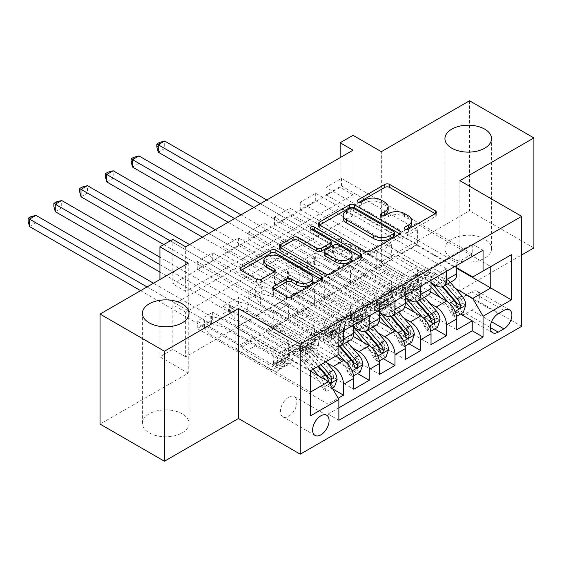 <?xml version="1.0" encoding="UTF-8"?>
<svg xmlns="http://www.w3.org/2000/svg" width="562" height="562" viewBox="0 0 562 562"><rect width="100%" height="100%" fill="white"/><g stroke="black" fill="none" stroke-linecap="round" stroke-linejoin="round"><path stroke-width="0.42" stroke-dasharray="2.81 2.11" d="M405.848 229.514L404.851 230.097A2.501 1.447 0 0 0 404.12 231.115A2.501 1.447 0 0 0 404.851 232.134A2.501 1.447 0 0 0 408.391 232.134L435.241 216.637A3.576 2.065 0 0 0 436.288 215.176A3.576 2.065 0 0 0 435.241 213.715L435.192 213.686M358.844 202.376L357.846 202.952A2.501 1.447 0 0 0 357.109 203.978A2.501 1.447 0 0 0 357.846 204.997A2.501 1.447 0 0 0 361.38 204.997L364.857 202.994L364.857 200.016M382.35 215.948L381.345 216.525A2.501 1.447 0 0 0 380.614 217.543A2.501 1.447 0 0 0 381.345 218.569A2.501 1.447 0 0 0 384.886 218.569L388.363 216.56L388.363 213.588M182.193 413.822A23.302 13.453 0 0 0 156.798 410.899A23.302 13.453 0 0 0 142.411 423.334A23.302 13.453 0 0 0 149.239 432.845A23.302 13.453 0 0 0 174.634 435.761A23.302 13.453 0 0 0 189.022 423.334A23.302 13.453 0 0 0 182.193 413.822M484.725 239.159A23.302 13.453 0 0 0 459.33 236.237A23.302 13.453 0 0 0 444.942 248.671A23.302 13.453 0 0 0 451.764 258.183A23.302 13.453 0 0 0 477.166 261.098A23.302 13.453 0 0 0 491.546 248.671A23.302 13.453 0 0 0 484.725 239.159M288.657 416.273A11.654 6.73 120 0 0 296.272 406.003A11.654 6.73 120 0 0 294.488 396.667A11.654 6.73 120 0 0 288.657 397.243A11.654 6.73 120 0 0 281.049 407.513A11.654 6.73 120 0 0 282.834 416.849A11.654 6.73 120 0 0 288.657 416.273M469.53 100.76L469.53 210.764L381.352 261.674L353.027 245.327L353.027 135.323M533.9 247.926L469.53 210.764M332.816 388.995L212.703 319.652L197.255 328.566L328.053 404.085L338.155 398.247M357.53 373.533L238.45 304.787L223.002 313.701L353.8 389.22M383.277 358.668L264.203 289.922L248.755 298.836L379.547 374.355M409.024 343.803L289.95 275.057L274.502 283.972L405.293 359.49M434.777 328.939L315.696 260.192L300.248 269.107L431.04 344.625M472.235 253.947L341.443 178.435L325.995 187.35L456.787 262.861L472.235 253.947L472.235 243.985L328.053 327.232L328.053 337.186L197.255 261.674L212.703 252.76L212.703 260.192L197.255 269.107L197.255 261.674M446.488 268.812L315.696 193.3L300.248 202.215L431.04 277.726L446.488 268.812L446.488 271.341M420.741 283.677L289.95 208.165L274.502 217.08L405.293 292.591L420.741 283.677L420.741 286.206M394.995 298.541L264.203 223.03L248.755 231.944L379.547 307.456L394.995 298.541L394.995 301.07M369.248 313.406L238.45 237.895L223.002 246.809L353.8 322.321L369.248 313.406L369.248 315.935M335.774 356.069L279.651 323.663L298.956 335.107L298.956 350.119L223.002 306.269L238.45 297.354L238.45 304.787M326.74 362.743L269.353 329.606L279.651 323.663M353.322 336.469L305.398 308.798L324.703 320.242L324.703 335.254L248.755 291.404L264.203 282.489L264.203 289.922M352.486 347.878L295.099 314.741L305.398 308.798M379.069 321.605L331.144 293.933L350.449 305.377L350.449 320.389L274.502 276.539L289.95 267.624L289.95 275.057M378.233 333.013L320.846 299.876L331.144 293.933M404.823 306.74L356.891 279.068L376.203 290.512L376.203 305.524L300.248 261.674L315.696 252.76L315.696 260.192M403.98 318.148L346.592 285.011L356.891 279.068M353.027 150.187L353.027 194.782L185.671 291.404L185.671 246.809M341.443 178.435L341.443 185.867L325.995 194.782L325.995 187.35M315.696 193.3L315.696 200.732L300.248 209.647L300.248 202.215M289.95 208.165L289.95 215.597L274.502 224.512L274.502 217.08M264.203 223.03L264.203 230.462L248.755 239.377L248.755 231.944M238.45 237.895L238.45 245.327L223.002 254.242L223.002 246.809M353.027 260.192L185.671 356.814L185.671 312.219L353.027 215.597L353.027 260.192L340.151 252.76L353.027 245.327M341.443 245.327L325.995 254.242L325.995 246.809L341.443 237.895L341.443 245.327L460.524 314.074M300.248 269.107L300.248 261.674M274.502 283.972L274.502 276.539M248.755 298.836L248.755 291.404M223.002 313.701L223.002 306.269M212.703 319.652L212.703 312.219L197.255 321.134L197.255 328.566M238.45 245.327L314.404 289.177L314.404 304.19L295.099 293.041L279.651 302.258L343.501 339.125A14.563 8.409 -120 0 0 350.786 339.841M279.651 302.258L269.353 308.201L333.203 345.068L343.501 339.125M264.203 230.462L340.151 274.312L340.151 289.325L320.846 278.176L305.398 287.393L369.248 324.26A14.563 8.409 -120 0 0 376.533 324.977M305.398 287.393L295.099 293.336L353.8 327.232M289.95 215.597L365.904 259.447L365.904 274.46L346.592 263.311L331.144 272.528L394.995 309.395A14.563 8.409 -120 0 0 402.28 310.112M331.144 272.528L320.846 278.471L379.547 312.367M315.696 200.732L391.651 244.582L391.651 259.595L372.339 248.446L356.891 257.663L420.741 294.53A14.563 8.409 -120 0 0 428.026 295.247M356.891 257.663L346.592 263.606L405.293 297.502M429.726 303.283L372.339 270.146L382.638 264.203L401.949 275.647L401.949 290.659L325.995 246.809M430.569 291.875L382.638 264.203M341.443 185.867L417.397 229.718L417.397 244.73L398.086 233.581L372.339 248.741L431.04 282.637M382.638 242.798L446.488 279.665A14.563 8.409 -120 0 0 453.773 280.382M456.787 265.39L456.787 262.861M343.501 330.8L343.501 328.271L328.053 337.186M353.8 324.85L353.8 322.321M379.547 309.985L379.547 307.456M405.293 295.12L405.293 292.591M431.04 280.255L431.04 277.726M328.053 404.085L328.053 414.039L338.865 407.801M212.703 260.192L288.657 304.042L288.657 319.054L269.353 307.906L235.878 327.527L235.878 348.932L310.547 392.044L310.547 370.632L303.733 362.764A23.119 13.348 -120 0 0 284.829 355.374A23.119 13.348 -120 0 0 280.038 365.658A11.472 6.625 60 0 1 277.663 370.758A11.472 6.625 60 0 1 271.931 370.196L209.099 333.919L209.099 326.487L240.515 344.625L253.385 337.193L254.839 339.701A7.91 4.566 -120 0 0 258.794 343.881L284.808 358.893A6.737 3.892 60 0 0 288.173 359.23A6.737 3.892 60 0 0 289.563 356.231A27.854 16.08 -120 0 1 295.331 343.839L290.442 346.663A27.854 16.08 -120 0 0 284.674 359.055L289.563 356.231M310.547 371.229L253.905 338.528L273.209 349.971L273.209 364.984L197.255 321.134M235.878 348.932L253.905 338.528M455.473 288.418L398.086 255.281L416.105 244.877L456.787 268.362M416.105 244.877L416.105 223.472L490.774 266.578L472.747 276.989M416.105 223.472L398.086 233.876L456.787 267.772M188.249 263.164L188.249 373.161L100.064 424.078M188.249 373.161L159.924 356.814L172.801 349.381L172.801 304.787L340.151 208.165L340.151 252.76M185.671 356.814L172.801 349.381M459.878 180.662L459.878 290.666L521.669 254.986M459.878 290.666L521.669 326.339M159.924 279.511L159.924 356.814M340.151 157.62L340.151 187.35L172.801 283.972L172.801 239.377M235.878 327.527L310.547 370.632L328.566 360.228L253.905 317.123M269.353 329.606L253.905 338.823M295.099 314.741L279.651 323.958M320.846 299.876L305.398 309.093M346.592 285.011L331.144 294.228M372.339 270.146L356.891 279.363M398.086 255.281L382.638 264.498M353.027 194.782L340.151 187.35M185.671 291.404L172.801 283.972M353.027 215.597L340.151 208.165M185.671 312.219L172.801 304.787M398.086 255.584L417.397 266.732L417.397 281.745L401.949 290.659M417.397 266.732L401.949 275.647M417.397 281.745L341.443 237.895M325.995 254.242L456.787 329.761M472.235 243.985L483.053 250.231M325.995 194.782L401.949 238.632L401.949 253.652L382.638 242.503M417.397 244.73L401.949 253.652M417.397 229.718L401.949 238.632M343.501 328.271L212.703 252.76M372.339 270.448L391.651 281.597L376.203 290.512M391.651 281.597L391.651 296.61L376.203 305.524M391.651 296.61L315.696 252.76M300.248 209.647L376.203 253.497L376.203 268.517L356.891 257.368M391.651 259.595L376.203 268.517M391.651 244.582L376.203 253.497M365.904 274.46L350.449 283.381L331.144 272.233M365.904 259.447L350.449 268.362L350.449 283.381M274.502 224.512L350.449 268.362M346.592 285.313L365.904 296.462L365.904 311.474L289.95 267.624M365.904 311.474L350.449 320.389M365.904 296.462L350.449 305.377M340.151 289.325L324.703 298.246L305.398 287.098M340.151 274.312L324.703 283.227L324.703 298.246M248.755 239.377L324.703 283.227M320.846 300.178L340.151 311.327L340.151 326.339L264.203 282.489M340.151 326.339L324.703 335.254M340.151 311.327L324.703 320.242M314.404 304.19L298.956 313.111L279.651 301.963M314.404 289.177L298.956 298.092L298.956 313.111M223.002 254.242L298.956 298.092M295.099 315.043L314.404 326.192L314.404 341.204L238.45 297.354M314.404 341.204L298.956 350.119M314.404 326.192L298.956 335.107M288.657 319.054L273.209 327.976L253.905 316.827M288.657 304.042L273.209 312.957L273.209 327.976M328.053 327.232L338.865 333.47M338.865 354.285L328.566 360.228M197.255 269.107L273.209 312.957M338.865 346.375A14.563 8.409 60 0 1 333.203 345.068M269.353 329.908L288.657 341.057L288.657 356.069L212.703 312.219M328.053 414.039L338.865 420.285M288.657 356.069L273.209 364.984M288.657 341.057L273.209 349.971M310.547 415.824L310.547 392.044M471.722 310.287A11.289 6.519 120 0 0 479.098 300.34A11.289 6.519 120 0 0 477.363 291.292A11.289 6.519 120 0 0 471.722 291.854L466.06 295.12A11.289 6.519 120 0 0 458.683 305.068A11.289 6.519 120 0 0 460.411 314.116A11.289 6.519 120 0 0 466.06 313.554L471.722 310.287L491.56 321.738M381.352 261.674L381.352 151.677M411.679 223.416A11.437 6.604 0 0 0 408.328 218.751L408.328 215.78M388.363 216.56A11.437 6.604 0 0 1 404.535 216.56L408.328 218.751M388.173 209.851A11.437 6.604 0 0 0 384.822 205.179L384.822 202.208M364.857 202.994A11.437 6.604 0 0 1 381.029 202.994L384.822 205.179M319.666 224.997L319.616 225.025A3.576 2.065 0 0 0 318.57 226.486A3.576 2.065 0 0 0 319.616 227.94L365.11 254.207A3.576 2.065 0 0 0 370.161 254.207L399.989 236.988A3.576 2.065 0 0 0 401.036 235.527A3.576 2.065 0 0 0 399.989 234.073L399.94 234.045M394.398 235.527A2.501 1.447 0 0 0 393.667 234.509L393.667 231.537M343.185 218.239A11.437 6.604 0 0 1 346.536 213.567L350.196 211.453A2.501 1.447 0 0 1 353.737 211.453L393.667 234.509M360.642 256.729L360.685 256.757A3.576 2.065 0 0 1 361.731 258.218A3.576 2.065 0 0 1 360.685 259.679L330.863 276.897L330.863 273.919M280.368 247.687L280.319 247.716A3.576 2.065 0 0 0 279.272 249.17A3.576 2.065 0 0 0 280.319 250.631L325.812 276.897A3.576 2.065 0 0 0 330.863 276.897M331.151 244.646A3.576 2.065 0 0 0 330.105 243.191L310.898 232.099L310.898 229.127M311.903 229.703A2.501 1.447 0 0 0 310.168 231.08A2.501 1.447 0 0 0 310.898 232.099M352.051 258.148A9.561 5.522 0 0 0 349.255 254.242L349.255 251.27M324.133 254.495A3.576 2.065 0 0 1 325.18 253.041L333.645 248.151A3.576 2.065 0 0 1 338.703 248.151L349.255 254.242M273.799 289.268L273.75 289.297A3.576 2.065 0 0 0 272.703 290.758A3.576 2.065 0 0 0 273.75 292.212L286.515 299.581A3.576 2.065 0 0 0 291.566 299.581L321.387 282.363A3.576 2.065 0 0 0 322.433 280.909A3.576 2.065 0 0 0 321.387 279.447L321.345 279.419M312.879 280.909A9.561 5.522 0 0 0 310.076 277.003L310.076 274.031M263.81 263.62A9.561 5.522 0 0 1 269.711 258.52A9.561 5.522 0 0 1 280.129 259.714L310.076 277.003M241.07 270.371L241.021 270.399A3.576 2.065 0 0 0 239.974 271.86A3.576 2.065 0 0 0 241.021 273.322L256.441 282.222A3.576 2.065 0 0 0 261.492 282.222L274.256 274.853A3.576 2.065 0 0 0 275.303 273.392A3.576 2.065 0 0 0 274.256 271.931L274.207 271.903M465.8 305.082L462.449 303.15A4.918 2.838 -120 0 0 460.538 298.605L445.336 281.007A23.119 13.348 -120 0 0 426.439 273.617A23.119 13.348 -120 0 0 421.648 283.901L416.758 286.725A11.472 6.625 60 0 1 414.384 291.833A11.472 6.625 60 0 1 408.644 291.264L406.066 289.774A2.185 1.264 -0 0 0 402.975 289.774A2.185 1.264 -0 0 0 402.336 290.659A2.185 1.264 -0 0 0 402.975 291.552L405.56 293.048A11.472 6.625 -120 0 0 411.293 293.61A11.472 6.625 -120 0 0 413.667 288.51L408.778 291.334A11.472 6.625 60 0 1 406.403 296.434A11.472 6.625 60 0 1 400.664 295.872L337.839 259.595L337.839 252.162L369.248 270.301L382.125 262.868L383.572 265.376A7.91 4.566 -120 0 0 387.527 269.556L413.541 284.569A6.737 3.892 60 0 0 416.906 284.906A6.737 3.892 60 0 0 418.304 281.906A27.854 16.08 -120 0 1 424.071 269.514L419.175 272.338A27.854 16.08 -120 0 0 413.407 284.73L418.304 281.906M431.04 282.791A27.854 16.08 -120 0 0 411.194 276.947A27.854 16.08 -120 0 0 405.427 289.339L410.323 286.515A6.737 3.892 60 0 1 408.925 289.514A6.737 3.892 60 0 1 405.56 289.177L402.975 287.688A2.185 1.264 180 0 1 402.336 286.796A2.185 1.264 180 0 1 402.975 285.903A2.185 1.264 180 0 1 406.066 285.903L408.644 287.393A6.737 3.892 -120 0 0 412.016 287.73A6.737 3.892 -120 0 0 413.407 284.73M421.648 283.901A11.472 6.625 60 0 1 419.273 289.001A11.472 6.625 60 0 1 413.541 288.439L350.709 252.162L340.143 249.563A3.639 2.1 180 0 1 338.998 249.114L164.687 148.48L164.687 141.048M382.125 262.868L350.709 244.73L350.709 252.162M450.274 282.398L446.839 278.422A27.854 16.08 -120 0 0 424.071 269.514M449.579 310.582L452.923 312.514L455.501 316.975L452.15 315.043L449.579 310.582A4.918 2.838 -120 0 0 447.661 306.037L440.271 297.474M452.923 312.514A9.652 5.571 -120 0 0 449.164 303.452L447.921 302.012M405.427 289.339A6.737 3.892 60 0 1 404.036 292.338A6.737 3.892 60 0 1 400.664 292.001L374.657 276.989A7.91 4.566 60 0 1 370.702 272.809L369.248 270.301M431.04 286.887A23.119 13.348 -120 0 0 413.562 281.049A23.119 13.348 -120 0 0 408.778 291.334M455.501 316.975L456.569 316.357M452.15 315.043L459.878 310.582L463.221 312.514M462.449 303.15L459.878 310.582M253.898 207.42L332.556 252.83A3.639 2.1 180 0 1 333.336 253.497L337.839 259.595M158.252 152.197L164.687 148.48L159.411 145.432L156.833 146.921M445.385 285.222L441.95 281.246A27.854 16.08 -120 0 0 419.175 272.338M410.323 286.515A27.854 16.08 60 0 1 416.084 274.123A27.854 16.08 60 0 1 438.859 283.03L442.161 286.852M416.758 286.725A23.119 13.348 60 0 1 421.542 276.441A23.119 13.348 60 0 1 440.446 283.831L442.863 286.627M456.885 303.354L454.784 306.452L453.794 305.138A4.918 2.838 -120 0 0 452.558 303.213L437.355 285.615A23.119 13.348 -120 0 0 418.451 278.225A23.119 13.348 -120 0 0 413.667 288.51M350.709 244.73L340.143 242.131A3.639 2.1 180 0 1 338.998 241.681L266.774 199.988M260.339 203.704L332.556 245.397A3.639 2.1 180 0 1 333.336 246.065L337.839 252.162M159.411 142.46L159.411 145.432M440.053 319.947L436.702 318.015A4.918 2.838 -120 0 0 434.791 313.47L419.589 295.872A23.119 13.348 -120 0 0 400.685 288.482A23.119 13.348 -120 0 0 395.901 298.766L391.012 301.59A11.472 6.625 60 0 1 388.637 306.697A11.472 6.625 60 0 1 382.898 306.128L380.319 304.639A2.185 1.264 -0 0 0 377.228 304.639A2.185 1.264 -0 0 0 376.589 305.524A2.185 1.264 -0 0 0 377.228 306.416L379.814 307.913A11.472 6.625 -120 0 0 385.546 308.475A11.472 6.625 -120 0 0 387.921 303.375L383.031 306.199A11.472 6.625 60 0 1 380.657 311.299A11.472 6.625 60 0 1 374.917 310.737L312.093 274.46L312.093 267.027L343.501 285.166L356.371 277.733L357.825 280.241A7.91 4.566 -120 0 0 361.78 284.421L387.794 299.434A6.737 3.892 60 0 0 391.159 299.771A6.737 3.892 60 0 0 392.557 296.771A27.854 16.08 -120 0 1 398.325 284.379L393.428 287.203A27.854 16.08 -120 0 0 387.661 299.595L392.557 296.771M405.293 297.656A27.854 16.08 -120 0 0 385.448 291.811A27.854 16.08 -120 0 0 379.68 304.204L384.577 301.38A6.737 3.892 60 0 1 383.179 304.379A6.737 3.892 60 0 1 379.814 304.042L377.228 302.553A2.185 1.264 180 0 1 376.589 301.661A2.185 1.264 180 0 1 377.228 300.768A2.185 1.264 180 0 1 380.319 300.768L382.898 302.258A6.737 3.892 -120 0 0 386.27 302.595A6.737 3.892 -120 0 0 387.661 299.595M395.901 298.766A11.472 6.625 60 0 1 393.526 303.866A11.472 6.625 60 0 1 387.794 303.304L324.962 267.027L314.397 264.428A3.639 2.1 180 0 1 313.245 263.978L138.94 163.345L138.94 155.913M356.371 277.733L324.962 259.595L324.962 267.027M424.528 297.263L421.093 293.287A27.854 16.08 -120 0 0 398.325 284.379M423.832 325.447L427.176 327.379L429.754 331.84L426.403 329.908L423.832 325.447A4.918 2.838 -120 0 0 421.914 320.902L414.524 312.339M427.176 327.379A9.652 5.571 -120 0 0 423.418 318.317L422.174 316.877M379.68 304.204A6.737 3.892 60 0 1 378.289 307.203A6.737 3.892 60 0 1 374.917 306.866L348.911 291.854A7.91 4.566 60 0 1 344.949 287.674L343.501 285.166M405.293 301.752A23.119 13.348 -120 0 0 387.815 295.914A23.119 13.348 -120 0 0 383.031 306.199M429.754 331.84L430.822 331.222M426.403 329.908L434.131 325.447L437.475 327.379M436.702 318.015L434.131 325.447M228.151 222.285L306.81 267.695A3.639 2.1 180 0 1 307.59 268.362L312.093 274.46M132.506 167.062L138.94 163.345L133.665 160.296L131.087 161.786M419.638 300.087L416.203 296.111A27.854 16.08 -120 0 0 393.428 287.203M384.577 301.38A27.854 16.08 60 0 1 390.337 288.987A27.854 16.08 60 0 1 413.112 297.895L416.414 301.717M391.012 301.59A23.119 13.348 60 0 1 395.796 291.306A23.119 13.348 60 0 1 414.7 298.696L417.116 301.492M431.138 318.218L429.038 321.316L428.047 320.003A4.918 2.838 -120 0 0 426.811 318.078L411.609 300.48A23.119 13.348 -120 0 0 392.705 293.09A23.119 13.348 -120 0 0 387.921 303.375M324.962 259.595L314.397 256.996A3.639 2.1 180 0 1 313.245 256.546L241.028 214.853M234.593 218.569L306.81 260.262A3.639 2.1 180 0 1 307.59 260.93L312.093 267.027M133.665 157.325L133.665 160.296M414.306 334.812L410.955 332.88A4.918 2.838 -120 0 0 409.045 328.334L393.843 310.737A23.119 13.348 -120 0 0 374.938 303.347A23.119 13.348 -120 0 0 370.154 313.631L365.265 316.455A11.472 6.625 60 0 1 362.89 321.562A11.472 6.625 60 0 1 357.151 320.993L354.573 319.504A2.185 1.264 -0 0 0 351.482 319.504A2.185 1.264 -0 0 0 350.843 320.389A2.185 1.264 -0 0 0 351.482 321.281L354.067 322.778A11.472 6.625 -120 0 0 359.799 323.34A11.472 6.625 -120 0 0 362.174 318.24L357.277 321.064A11.472 6.625 60 0 1 354.903 326.164A11.472 6.625 60 0 1 349.171 325.602L286.339 289.325L286.339 281.892L317.755 300.031L330.625 292.598L332.079 295.106A7.91 4.566 -120 0 0 336.034 299.286L362.047 314.298A6.737 3.892 60 0 0 365.412 314.636A6.737 3.892 60 0 0 366.81 311.636A27.854 16.08 -120 0 1 372.571 299.244L367.681 302.068A27.854 16.08 -120 0 0 361.914 314.46L366.81 311.636M379.547 312.521A27.854 16.08 -120 0 0 359.701 306.676A27.854 16.08 -120 0 0 353.934 319.068L358.823 316.244A6.737 3.892 60 0 1 357.432 319.244A6.737 3.892 60 0 1 354.067 318.907L351.482 317.418A2.185 1.264 180 0 1 350.843 316.525A2.185 1.264 180 0 1 351.482 315.633A2.185 1.264 180 0 1 354.573 315.633L357.151 317.123A6.737 3.892 -120 0 0 360.523 317.46A6.737 3.892 -120 0 0 361.914 314.46M370.154 313.631A11.472 6.625 60 0 1 367.78 318.731A11.472 6.625 60 0 1 362.047 318.169L299.216 281.892L288.65 279.293A3.639 2.1 180 0 1 287.498 278.843L113.194 178.21L113.194 170.778M330.625 292.598L299.216 274.46L299.216 281.892M398.781 312.128L395.346 308.152A27.854 16.08 -120 0 0 372.571 299.244M398.079 340.312L401.43 342.244L404.008 346.705L400.657 344.773L398.079 340.312A4.918 2.838 -120 0 0 396.168 335.767L388.778 327.203M401.43 342.244A9.652 5.571 -120 0 0 397.671 333.182L396.428 331.742M353.934 319.068A6.737 3.892 60 0 1 352.543 322.068A6.737 3.892 60 0 1 349.171 321.731L323.164 306.719A7.91 4.566 60 0 1 319.202 302.539L317.755 300.031M379.547 316.617A23.119 13.348 -120 0 0 362.068 310.779A23.119 13.348 -120 0 0 357.277 321.064M404.008 346.705L405.076 346.087M400.657 344.773L408.384 340.312L411.728 342.244M410.955 332.88L408.384 340.312M202.404 237.15L281.063 282.56A3.639 2.1 180 0 1 281.836 283.227L286.339 289.325M106.759 181.926L113.194 178.21L107.918 175.161L105.34 176.651M393.892 314.952L390.457 310.976A27.854 16.08 -120 0 0 367.681 302.068M358.823 316.244A27.854 16.08 60 0 1 364.59 303.852A27.854 16.08 60 0 1 387.366 312.76L390.667 316.582M365.265 316.455A23.119 13.348 60 0 1 370.049 306.171A23.119 13.348 60 0 1 388.953 313.561L391.363 316.357M405.392 333.083L403.291 336.181L402.301 334.868A4.918 2.838 -120 0 0 401.064 332.943L385.862 315.345A23.119 13.348 -120 0 0 366.958 307.955A23.119 13.348 -120 0 0 362.174 318.24M299.216 274.46L288.65 271.86A3.639 2.1 180 0 1 287.498 271.411L215.281 229.718M208.846 233.434L281.063 275.127A3.639 2.1 180 0 1 281.836 275.794L286.339 281.892M107.918 172.19L107.918 175.161M388.56 349.676L385.209 347.745A4.918 2.838 -120 0 0 383.298 343.199L368.096 325.602A23.119 13.348 -120 0 0 349.192 318.211A23.119 13.348 -120 0 0 344.408 328.496L339.518 331.32A11.472 6.625 60 0 1 337.144 336.427A11.472 6.625 60 0 1 331.404 335.858L328.826 334.369A2.185 1.264 -0 0 0 325.735 334.369A2.185 1.264 -0 0 0 325.096 335.254A2.185 1.264 -0 0 0 325.735 336.146L328.313 337.643A11.472 6.625 -120 0 0 334.053 338.205A11.472 6.625 -120 0 0 336.427 333.104L331.531 335.928A11.472 6.625 60 0 1 329.156 341.029A11.472 6.625 60 0 1 323.424 340.467L260.592 304.19L260.592 296.757L292.008 314.896L304.878 307.463L306.332 309.971A7.91 4.566 -120 0 0 310.287 314.151L336.301 329.163A6.737 3.892 60 0 0 339.666 329.501A6.737 3.892 60 0 0 341.064 326.501A27.854 16.08 -120 0 1 346.824 314.109L341.935 316.933A27.854 16.08 -120 0 0 336.167 329.325L341.064 326.501M353.8 327.386A27.854 16.08 -120 0 0 333.954 321.541A27.854 16.08 -120 0 0 328.187 333.933L333.076 331.109A6.737 3.892 60 0 1 331.685 334.109A6.737 3.892 60 0 1 328.313 333.772L325.735 332.283A2.185 1.264 180 0 1 325.096 331.39A2.185 1.264 180 0 1 325.735 330.498A2.185 1.264 180 0 1 328.826 330.498L331.404 331.987A6.737 3.892 -120 0 0 334.776 332.325A6.737 3.892 -120 0 0 336.167 329.325M344.408 328.496A11.472 6.625 60 0 1 342.033 333.596A11.472 6.625 60 0 1 336.301 333.034L273.469 296.757L262.904 294.158A3.639 2.1 180 0 1 261.752 293.708L87.447 193.075L87.447 185.643M304.878 307.463L273.469 289.325L273.469 296.757M373.035 326.993L369.599 323.017A27.854 16.08 -120 0 0 346.824 314.109M372.332 355.177L375.683 357.109L378.261 361.57L374.91 359.638L372.332 355.177A4.918 2.838 -120 0 0 370.421 350.632L363.031 342.068M375.683 357.109A9.652 5.571 -120 0 0 371.925 348.047L370.681 346.606M328.187 333.933A6.737 3.892 60 0 1 326.796 336.933A6.737 3.892 60 0 1 323.424 336.596L297.41 321.583A7.91 4.566 60 0 1 293.455 317.404L292.008 314.896M353.8 331.482A23.119 13.348 -120 0 0 336.322 325.644A23.119 13.348 -120 0 0 331.531 335.928M378.261 361.57L379.329 360.952M374.91 359.638L382.638 355.177L385.982 357.109M385.209 347.745L382.638 355.177M163.788 244.582L255.317 297.424A3.639 2.1 180 0 1 256.089 298.092L260.592 304.19M81.012 196.791L87.447 193.075L82.171 190.026L79.593 191.516M368.145 329.817L364.71 325.841A27.854 16.08 -120 0 0 341.935 316.933M333.076 331.109A27.854 16.08 60 0 1 338.844 318.717A27.854 16.08 60 0 1 361.619 327.625L364.921 331.447M339.518 331.32A23.119 13.348 60 0 1 344.302 321.035A23.119 13.348 60 0 1 363.207 328.426L365.616 331.222M379.645 347.948L377.545 351.046L376.554 349.733A4.918 2.838 -120 0 0 375.318 347.808L360.116 330.21A23.119 13.348 -120 0 0 341.211 322.82A23.119 13.348 -120 0 0 336.427 333.104M273.469 289.325L262.904 286.725A3.639 2.1 180 0 1 261.752 286.276L189.535 244.582M170.223 240.866L255.317 289.992A3.639 2.1 180 0 1 256.089 290.659L260.592 296.757M82.171 187.055L82.171 190.026M362.813 364.541L359.462 362.609A4.918 2.838 -120 0 0 357.551 358.064L342.349 340.467A23.119 13.348 -120 0 0 323.445 333.076A23.119 13.348 -120 0 0 318.661 343.361L313.772 346.185A11.472 6.625 60 0 1 311.397 351.292A11.472 6.625 60 0 1 305.658 350.723L303.08 349.234A2.185 1.264 -0 0 0 299.989 349.234A2.185 1.264 -0 0 0 299.349 350.119A2.185 1.264 -0 0 0 299.989 351.011L302.567 352.507A11.472 6.625 -120 0 0 308.306 353.069A11.472 6.625 -120 0 0 310.681 347.969L305.784 350.793A11.472 6.625 60 0 1 303.41 355.894A11.472 6.625 60 0 1 297.677 355.332L234.846 319.054L234.846 311.622L266.262 329.761L279.131 322.328L280.586 324.836A7.91 4.566 -120 0 0 284.541 329.016L310.554 344.028A6.737 3.892 60 0 0 313.919 344.365A6.737 3.892 60 0 0 315.317 341.366A27.854 16.08 -120 0 1 321.078 328.974L316.188 331.798A27.854 16.08 -120 0 0 310.421 344.19L315.317 341.366M338.774 354.341L330.983 345.314A27.854 16.08 -120 0 0 308.208 336.406A27.854 16.08 -120 0 0 302.44 348.798L307.33 345.974A6.737 3.892 60 0 1 305.939 348.974A6.737 3.892 60 0 1 302.567 348.637L299.989 347.147A2.185 1.264 180 0 1 299.349 346.255A2.185 1.264 180 0 1 299.989 345.363A2.185 1.264 180 0 1 303.08 345.363L305.658 346.852A6.737 3.892 -120 0 0 309.03 347.19A6.737 3.892 -120 0 0 310.421 344.19M318.661 343.361A11.472 6.625 60 0 1 316.287 348.461A11.472 6.625 60 0 1 310.554 347.899L247.723 311.622L237.157 309.023A3.639 2.1 180 0 1 236.005 308.573L61.701 207.94L61.701 200.508M279.131 322.328L247.723 304.19L247.723 311.622M347.288 341.858L343.853 337.881A27.854 16.08 -120 0 0 321.078 328.974M346.585 370.042L349.936 371.974L352.514 376.435L349.164 374.503L346.585 370.042A4.918 2.838 -120 0 0 344.675 365.497L337.277 356.933M349.936 371.974A9.652 5.571 -120 0 0 346.178 362.912L344.935 361.471M302.44 348.798A6.737 3.892 60 0 1 301.042 351.798A6.737 3.892 60 0 1 297.677 351.461L271.664 336.448A7.91 4.566 60 0 1 267.709 332.268L266.262 329.761M336.28 355.774L329.48 347.899A23.119 13.348 -120 0 0 310.575 340.509A23.119 13.348 -120 0 0 305.784 350.793M352.514 376.435L353.582 375.816M349.164 374.503L356.891 370.042L360.235 371.974M359.462 362.609L356.891 370.042M159.924 272.078L229.57 312.289A3.639 2.1 180 0 1 230.343 312.957L234.846 319.054M55.266 211.656L61.701 207.94L56.425 204.891L53.847 206.38M342.399 344.682L338.963 340.705A27.854 16.08 -120 0 0 316.188 331.798M307.33 345.974A27.854 16.08 60 0 1 313.097 333.582A27.854 16.08 60 0 1 335.872 342.49L339.174 346.311M313.772 346.185A23.119 13.348 60 0 1 318.556 335.9A23.119 13.348 60 0 1 337.46 343.291L339.87 346.087M353.898 362.813L351.798 365.911L350.807 364.598A4.918 2.838 -120 0 0 349.571 362.673L334.369 345.075A23.119 13.348 -120 0 0 315.465 337.685A23.119 13.348 -120 0 0 310.681 347.969M247.723 304.19L237.157 301.59A3.639 2.1 180 0 1 236.005 301.141L159.924 257.213M159.924 264.646L229.57 304.857A3.639 2.1 180 0 1 230.343 305.524L234.846 311.622M56.425 201.92L56.425 204.891M337.06 379.406L333.716 377.474A4.918 2.838 -120 0 0 331.805 372.929L316.603 355.332A23.119 13.348 -120 0 0 297.698 347.941A23.119 13.348 -120 0 0 292.914 358.226L288.025 361.05A11.472 6.625 60 0 1 285.644 366.157A11.472 6.625 60 0 1 279.911 365.588L277.333 364.099A2.185 1.264 -0 0 0 274.242 364.099A2.185 1.264 -0 0 0 273.603 364.984A2.185 1.264 -0 0 0 274.242 365.876L276.82 367.372A11.472 6.625 -120 0 0 282.56 367.934A11.472 6.625 -120 0 0 284.934 362.834L280.038 365.658M313.027 369.206L305.236 360.179A27.854 16.08 -120 0 0 282.461 351.271A27.854 16.08 -120 0 0 276.694 363.663L281.583 360.839A6.737 3.892 60 0 1 280.192 363.839A6.737 3.892 60 0 1 276.82 363.502L274.242 362.012A2.185 1.264 180 0 1 273.603 361.12A2.185 1.264 180 0 1 274.242 360.228A2.185 1.264 180 0 1 277.333 360.228L279.911 361.717A6.737 3.892 -120 0 0 283.283 362.054A6.737 3.892 -120 0 0 284.674 359.055M292.914 358.226A11.472 6.625 60 0 1 290.54 363.326A11.472 6.625 60 0 1 284.808 362.764L221.976 326.487L211.41 323.888A3.639 2.1 180 0 1 210.258 323.438L35.954 222.805L35.954 215.372M253.385 337.193L221.976 319.054L221.976 326.487M325.897 361.773L318.106 352.746A27.854 16.08 -120 0 0 295.331 343.839M320.839 384.907L324.19 386.839L326.768 391.3L323.417 389.368L320.839 384.907A4.918 2.838 -120 0 0 318.928 380.362L311.531 371.798M324.19 386.839A9.652 5.571 -120 0 0 320.431 377.776L318.984 376.104M276.694 363.663A6.737 3.892 60 0 1 275.296 366.663A6.737 3.892 60 0 1 271.931 366.326L245.917 351.313A7.91 4.566 60 0 1 241.962 347.133L240.515 344.625M326.768 391.3L332.304 388.103M323.417 389.368L331.144 384.907L334.488 386.839M333.716 377.474L331.144 384.907M140.612 290.659L203.823 327.154A3.639 2.1 180 0 1 204.596 327.822L209.099 333.919M29.519 226.521L35.954 222.805L30.678 219.756L28.1 221.245M321.007 364.598L313.217 355.57A27.854 16.08 -120 0 0 290.442 346.663M281.583 360.839A27.854 16.08 60 0 1 287.351 348.447A27.854 16.08 60 0 1 310.126 357.355L317.916 366.382M288.025 361.05A23.119 13.348 60 0 1 292.809 350.765A23.119 13.348 60 0 1 311.713 358.156L318.513 366.031M328.152 377.678L326.051 380.776L325.061 379.462A4.918 2.838 -120 0 0 323.817 377.538L308.622 359.94A23.119 13.348 -120 0 0 289.718 352.55A23.119 13.348 -120 0 0 284.934 362.834M221.976 319.054L211.41 316.455A3.639 2.1 180 0 1 210.258 316.006L153.489 283.227M147.047 286.943L203.823 319.722A3.639 2.1 180 0 1 204.596 320.389L209.099 326.487M30.678 216.784L30.678 219.756M408.391 232.134L408.391 229.163M361.38 204.997L361.38 202.025M384.886 218.569L384.886 215.597M358.949 330.203L369.248 324.26M384.696 315.338L394.995 309.395M410.443 300.473L420.741 294.53M436.189 285.608L446.488 279.665M471.722 291.854L503.903 310.435M466.06 313.554L490.261 327.527M466.06 295.12L498.241 313.701M404.535 216.56L404.535 213.588M381.345 216.525L381.345 215.597M381.029 202.994L381.029 200.016M357.846 202.952L357.846 202.025M435.241 213.715L435.241 216.637M404.851 230.097L404.851 229.163M365.11 254.207L365.11 251.235M319.616 227.94L319.616 225.025M399.989 234.073L399.989 236.988M370.161 254.207L370.161 251.235M353.737 211.453L353.737 208.481M350.196 211.453L350.196 208.481M346.536 213.567L346.536 210.595M360.685 259.679L360.685 256.757M325.812 276.897L325.812 273.919M280.319 250.631L280.319 247.716M330.105 243.191L330.105 240.22M338.703 248.151L338.703 245.18M333.645 248.151L333.645 245.18M325.18 253.041L325.18 250.062M273.75 289.297L273.75 292.212M280.129 259.714L280.129 256.743M274.256 271.931L274.256 274.853M261.492 282.222L261.492 279.244M256.441 282.222L256.441 279.244M241.021 273.322L241.021 270.399M321.387 279.447L321.387 282.363M291.566 299.581L291.566 296.61M286.515 299.581L286.515 296.61M406.066 285.903L406.066 289.774M452.993 312.627L455.101 311.404M462.386 303.332L449.642 310.695M408.644 287.393L413.541 284.569M374.657 276.989L387.527 269.556M400.664 292.001L405.56 289.177M413.541 288.439L408.644 291.264M405.56 293.048L400.664 295.872M441.95 281.246L446.839 278.422M435.297 285.089L438.859 283.03M445.336 281.007L440.446 283.831M437.355 285.615L432.466 288.439M460.538 298.605L455.649 301.429M452.558 303.213L447.661 306.037M370.702 272.809L383.572 265.376M340.143 249.563L340.143 242.131M338.998 249.114L338.998 241.681M332.556 252.83L332.556 245.397M333.336 253.497L333.336 246.065M453.794 305.138L457.496 307.274M402.975 287.688L402.975 291.552M380.319 300.768L380.319 304.639M427.246 327.491L429.354 326.269M436.639 318.197L423.896 325.56M382.898 302.258L387.794 299.434M348.911 291.854L361.78 284.421M374.917 306.866L379.814 304.042M387.794 303.304L382.898 306.128M379.814 307.913L374.917 310.737M416.203 296.111L421.093 293.287M409.55 299.953L413.112 297.895M419.589 295.872L414.7 298.696M411.609 300.48L406.719 303.304M434.791 313.47L429.895 316.294M426.811 318.078L421.914 320.902M344.949 287.674L357.825 280.241M314.397 264.428L314.397 256.996M313.245 263.978L313.245 256.546M306.81 267.695L306.81 260.262M307.59 268.362L307.59 260.93M428.047 320.003L431.749 322.138M377.228 302.553L377.228 306.416M354.573 315.633L354.573 319.504M401.493 342.356L403.607 341.134M410.892 333.062L398.149 340.424M357.151 317.123L362.047 314.298M323.164 306.719L336.034 299.286M349.171 321.731L354.067 318.907M362.047 318.169L357.151 320.993M354.067 322.778L349.171 325.602M390.457 310.976L395.346 308.152M383.804 314.818L387.366 312.76M393.843 310.737L388.953 313.561M385.862 315.345L380.973 318.169M409.045 328.334L404.148 331.159M401.064 332.943L396.168 335.767M319.202 302.539L332.079 295.106M288.65 279.293L288.65 271.86M287.498 278.843L287.498 271.411M281.063 282.56L281.063 275.127M281.836 283.227L281.836 275.794M402.301 334.868L406.003 337.003M351.482 317.418L351.482 321.281M328.826 330.498L328.826 334.369M375.746 357.221L377.861 355.999M385.146 347.927L372.402 355.289M331.404 331.987L336.301 329.163M297.41 321.583L310.287 314.151M323.424 336.596L328.313 333.772M336.301 333.034L331.404 335.858M328.313 337.643L323.424 340.467M364.71 325.841L369.599 323.017M358.05 329.683L361.619 327.625M368.096 325.602L363.207 328.426M360.116 330.21L355.226 333.034M383.298 343.199L378.402 346.023M375.318 347.808L370.421 350.632M293.455 317.404L306.332 309.971M262.904 294.158L262.904 286.725M261.752 293.708L261.752 286.276M255.317 297.424L255.317 289.992M256.089 298.092L256.089 290.659M376.554 349.733L380.256 351.868M325.735 332.283L325.735 336.146M303.08 345.363L303.08 349.234M350 372.086L352.114 370.864M359.399 362.792L346.656 370.154M305.658 346.852L310.554 344.028M271.664 336.448L284.541 329.016M297.677 351.461L302.567 348.637M310.554 347.899L305.658 350.723M302.567 352.507L297.677 355.332M338.963 340.705L343.853 337.881M330.983 345.314L335.872 342.49M342.349 340.467L337.46 343.291M334.369 345.075L329.48 347.899M357.551 358.064L352.655 360.888M349.571 362.673L344.675 365.497M267.709 332.268L280.586 324.836M237.157 309.023L237.157 301.59M236.005 308.573L236.005 301.141M229.57 312.289L229.57 304.857M230.343 312.957L230.343 305.524M350.807 364.598L354.51 366.733M299.989 347.147L299.989 351.011M277.333 360.228L277.333 364.099M324.253 386.951L329.789 383.755M333.652 377.657L320.909 385.019M279.911 361.717L284.808 358.893M245.917 351.313L258.794 343.881M271.931 366.326L276.82 363.502M284.808 362.764L279.911 365.588M276.82 367.372L271.931 370.196M313.217 355.57L318.106 352.746M305.236 360.179L310.126 357.355M316.603 355.332L311.713 358.156M308.622 359.94L303.733 362.764M331.805 372.929L326.908 375.753M320.431 377.776L321.162 377.355M323.817 377.538L318.928 380.362M241.962 347.133L254.839 339.701M211.41 323.888L211.41 316.455M210.258 323.438L210.258 316.006M203.823 327.154L203.823 319.722M204.596 327.822L204.596 320.389M325.061 379.462L328.763 381.598M274.242 362.012L274.242 365.876M142.411 423.334L142.411 313.329M444.942 248.671L444.942 138.666M294.488 396.667L326.67 415.248M477.363 291.292L509.551 309.873M460.411 314.116L492.6 332.697M282.834 416.849L315.015 435.431M491.546 248.671L491.546 138.666M189.022 423.334L189.022 313.329M380.614 217.543L380.614 214.572M357.109 203.978L357.109 201.006M436.288 215.176L436.288 212.204M404.12 231.115L404.12 228.144M318.57 226.486L318.57 223.507M401.036 235.527L401.036 232.556M279.272 249.17L279.272 246.198M310.168 231.08L310.168 228.109M361.731 258.218L361.731 255.246M275.303 273.392L275.303 270.42M239.974 271.86L239.974 268.889M322.433 280.909L322.433 277.937M272.703 290.758L272.703 287.786M412.016 287.73L416.906 284.906M404.036 292.338L408.925 289.514M414.384 291.833L419.273 289.001M406.403 296.434L411.293 293.61M416.084 274.123L411.194 276.947M426.439 273.617L421.542 276.441M418.451 278.225L413.562 281.049M454.784 306.452L458.199 308.419M402.336 286.796L402.336 290.659M386.27 302.595L391.159 299.771M378.289 307.203L383.179 304.379M388.637 306.697L393.526 303.866M380.657 311.299L385.546 308.475M390.337 288.987L385.448 291.811M400.685 288.482L395.796 291.306M392.705 293.09L387.815 295.914M429.038 321.316L432.452 323.283M376.589 301.661L376.589 305.524M360.523 317.46L365.412 314.636M352.543 322.068L357.432 319.244M362.89 321.562L367.78 318.731M354.903 326.164L359.799 323.34M364.59 303.852L359.701 306.676M374.938 303.347L370.049 306.171M366.958 307.955L362.068 310.779M403.291 336.181L406.705 338.148M350.843 316.525L350.843 320.389M334.776 332.325L339.666 329.501M326.796 336.933L331.685 334.109M337.144 336.427L342.033 333.596M329.156 341.029L334.053 338.205M338.844 318.717L333.954 321.541M349.192 318.211L344.302 321.035M341.211 322.82L336.322 325.644M377.545 351.046L380.959 353.013M325.096 331.39L325.096 335.254M309.03 347.19L313.919 344.365M301.042 351.798L305.939 348.974M311.397 351.292L316.287 348.461M303.41 355.894L308.306 353.069M313.097 333.582L308.208 336.406M323.445 333.076L318.556 335.9M315.465 337.685L310.575 340.509M351.798 365.911L355.212 367.878M299.349 346.255L299.349 350.119M283.283 362.054L288.173 359.23M275.296 366.663L280.192 363.839M285.644 366.157L290.54 363.326M277.663 370.758L282.56 367.934M287.351 348.447L282.461 351.271M297.698 347.941L292.809 350.765M289.718 352.55L284.829 355.374M326.051 380.776L329.465 382.743M273.603 361.12L273.603 364.984"/><path stroke-width="0.84" d="M404.851 229.163A2.501 1.447 0 0 0 408.391 229.163L435.241 213.658A3.576 2.065 0 0 0 436.288 212.204A3.576 2.065 0 0 0 435.241 210.743L389.754 184.477A3.576 2.065 0 0 0 384.696 184.477L357.846 199.981A2.501 1.447 0 0 0 357.109 201.006A2.501 1.447 0 0 0 357.846 202.025A2.501 1.447 0 0 0 361.38 202.025L364.857 200.016A11.437 6.604 0 0 1 381.029 200.016L384.822 202.208A11.437 6.604 0 0 1 388.173 206.879A11.437 6.604 0 0 1 384.822 211.544L381.345 213.553A2.501 1.447 0 0 0 380.614 214.572A2.501 1.447 0 0 0 381.345 215.597A2.501 1.447 0 0 0 384.886 215.597L388.363 213.588A11.437 6.604 0 0 1 404.535 213.588L408.328 215.78A11.437 6.604 0 0 1 411.679 220.445A11.437 6.604 0 0 1 408.328 225.116L404.851 227.118A2.501 1.447 0 0 0 404.12 228.144A2.501 1.447 0 0 0 404.851 229.163L404.851 227.118M182.193 303.817A23.302 13.453 0 0 0 156.798 300.902A23.302 13.453 0 0 0 142.411 313.329A23.302 13.453 0 0 0 149.239 322.841A23.302 13.453 0 0 0 174.634 325.763A23.302 13.453 0 0 0 189.022 313.329A23.302 13.453 0 0 0 182.193 303.817M484.725 129.155A23.302 13.453 0 0 0 459.33 126.239A23.302 13.453 0 0 0 444.942 138.666A23.302 13.453 0 0 0 451.764 148.178A23.302 13.453 0 0 0 477.166 151.101A23.302 13.453 0 0 0 491.546 138.666A23.302 13.453 0 0 0 484.725 129.155M320.846 434.855A11.654 6.73 120 0 0 328.454 424.584A11.654 6.73 120 0 0 326.67 415.248A11.654 6.73 120 0 0 320.846 415.824A11.654 6.73 120 0 0 313.231 426.094A11.654 6.73 120 0 0 315.015 435.431A11.654 6.73 120 0 0 320.846 434.855M273.75 286.325A3.576 2.065 0 0 0 272.703 287.786A3.576 2.065 0 0 0 273.75 289.24L286.515 296.61A3.576 2.065 0 0 0 291.566 296.61L321.387 279.391A3.576 2.065 0 0 0 322.433 277.937A3.576 2.065 0 0 0 321.387 276.476L275.9 250.209A3.576 2.065 0 0 0 270.842 250.209L241.021 267.428A3.576 2.065 0 0 0 239.974 268.889A3.576 2.065 0 0 0 241.021 270.35L256.441 279.244A3.576 2.065 0 0 0 261.492 279.244L274.256 271.882A3.576 2.065 0 0 0 275.303 270.42A3.576 2.065 0 0 0 274.256 268.959L266.613 264.547A9.561 5.522 0 0 1 263.81 260.642A9.561 5.522 0 0 1 269.711 255.541A9.561 5.522 0 0 1 280.129 256.743L310.076 274.031A9.561 5.522 0 0 1 312.879 277.937A9.561 5.522 0 0 1 306.978 283.03A9.561 5.522 0 0 1 296.56 281.836L291.566 278.956A3.576 2.065 0 0 0 286.515 278.956L273.75 286.325L273.75 289.24M521.669 254.986L533.9 247.926L533.9 137.922L469.53 100.76L381.352 151.677L353.027 135.323L340.151 142.755L353.027 150.187L185.671 246.809L172.801 239.377L159.924 246.809L159.924 279.511M164.427 351.236L164.427 461.24L238.45 418.5L238.45 308.496L164.427 351.236L100.064 314.074L188.249 263.164L159.924 246.809M238.45 308.496L300.248 344.176L521.669 216.335L521.669 326.339L300.248 454.18L300.248 344.176M533.9 137.922L459.878 180.662L521.669 216.335M365.11 251.235A3.576 2.065 0 0 0 370.161 251.235L399.989 234.017A3.576 2.065 0 0 0 401.036 232.556A3.576 2.065 0 0 0 399.989 231.094L354.496 204.835A3.576 2.065 0 0 0 349.445 204.835L319.616 222.053A3.576 2.065 0 0 0 318.57 223.507A3.576 2.065 0 0 0 319.616 224.969L365.11 251.235M311.903 229.703A2.501 1.447 0 0 1 314.439 230.055L314.439 227.083L360.685 253.785A3.576 2.065 0 0 1 361.731 255.246A3.576 2.065 0 0 1 360.685 256.708L330.863 273.919A3.576 2.065 0 0 1 325.812 273.919L280.319 247.659L280.319 244.737A3.576 2.065 0 0 0 279.272 246.198A3.576 2.065 0 0 0 280.319 247.659M280.319 244.737L293.083 237.375A3.576 2.065 0 0 1 298.141 237.375L316.589 248.025A3.576 2.065 0 0 0 321.64 248.025L330.105 243.135A3.576 2.065 0 0 0 331.151 241.674A3.576 2.065 0 0 0 330.105 240.22L310.898 229.127A2.501 1.447 0 0 1 310.168 228.109A2.501 1.447 0 0 1 311.713 226.774A2.501 1.447 0 0 1 314.439 227.083M164.427 461.24L100.064 424.078L100.064 314.074M338.155 398.247L343.501 395.163L332.816 388.995M326.74 362.743L333.203 366.473A14.563 8.409 60 0 1 343.501 384.31L353.8 378.367L353.8 389.22L369.248 380.298L357.53 373.533M352.486 347.878L358.949 351.608A14.563 8.409 60 0 1 369.248 369.445L379.547 363.502L379.547 374.355L394.995 365.433L383.277 358.668M378.233 333.013L384.696 336.743A14.563 8.409 60 0 1 394.995 354.58L405.293 348.637L405.293 359.49L420.741 350.569L409.024 343.803M403.98 318.148L410.443 321.878A14.563 8.409 60 0 1 420.741 339.715L431.04 333.772L431.04 344.625L446.488 335.704L446.488 324.85A14.563 8.409 -120 0 0 436.189 307.014L429.726 303.283M434.777 328.939L446.488 335.704M353.8 378.367A14.563 8.409 -120 0 0 343.501 360.53L335.774 356.069M379.547 363.502A14.563 8.409 -120 0 0 369.248 345.665L353.322 336.469M405.293 348.637A14.563 8.409 -120 0 0 394.995 330.8L379.069 321.605M431.04 333.772A14.563 8.409 -120 0 0 420.741 315.935L404.823 306.74M503.903 310.435L498.241 313.701A11.289 6.519 120 0 0 490.865 323.649A11.289 6.519 120 0 0 492.6 332.697A11.289 6.519 120 0 0 498.241 332.135L503.903 328.868A11.289 6.519 120 0 0 511.279 318.921A11.289 6.519 120 0 0 509.551 309.873A11.289 6.519 120 0 0 503.903 310.435M310.547 392.044L328.566 381.633L338.865 399.477L338.865 420.285L483.053 337.038L483.053 316.23L472.747 298.394L455.473 288.418M338.865 399.477L310.547 415.824L310.547 370.632L338.865 354.285L338.865 333.47L483.053 250.231L483.053 271.039L511.371 254.691L511.371 299.876L483.053 316.23M353.8 327.232L358.949 330.203A14.563 8.409 60 0 0 366.234 330.927L376.533 324.977A14.563 8.409 -120 0 0 379.547 318.31L379.547 309.985M379.547 312.367L384.696 315.338A14.563 8.409 60 0 0 391.981 316.062L402.28 310.112A14.563 8.409 -120 0 0 405.293 303.445L405.293 295.12M405.293 297.502L410.443 300.473A14.563 8.409 60 0 0 417.728 301.197L428.026 295.247A14.563 8.409 -120 0 0 431.04 288.58L431.04 280.255M338.865 407.801L472.235 330.8L472.235 320.839L456.787 329.761L456.787 318.907A14.563 8.409 -120 0 0 446.488 301.07L430.569 291.875M431.04 282.637L436.189 285.608A14.563 8.409 -120 0 0 443.474 286.332A14.563 8.409 -120 0 0 446.488 279.665L446.488 271.341M443.474 286.332L453.773 280.382A14.563 8.409 -120 0 0 456.787 273.715L456.787 265.39M343.501 330.8L343.501 339.125A14.563 8.409 60 0 1 340.488 345.792A14.563 8.409 60 0 1 338.865 346.375M340.488 345.792L350.786 339.841A14.563 8.409 -120 0 0 353.8 333.175L353.8 324.85M369.248 315.935L369.248 324.26A14.563 8.409 60 0 1 366.234 330.927M394.995 301.07L394.995 309.395A14.563 8.409 60 0 1 391.981 316.062M420.741 286.206L420.741 294.53A14.563 8.409 60 0 1 417.728 301.197M420.741 339.715L420.741 350.569M394.995 354.58L394.995 365.433M369.248 369.445L369.248 380.298M343.501 384.31L343.501 395.163M328.566 381.633L310.547 371.229M472.747 298.394L490.774 287.99L490.774 266.578L511.371 254.691M456.787 268.362L511.371 299.876M456.787 267.772L472.747 276.989L483.053 271.039M238.45 418.5L300.248 454.18M340.151 142.755L340.151 157.62M460.524 314.074L472.235 320.839M472.235 330.8L483.053 337.038M405.848 229.514L408.328 228.088A11.437 6.604 0 0 0 411.679 223.416L411.679 220.445M388.173 206.879L388.173 209.851A11.437 6.604 0 0 1 384.822 214.515L382.35 215.948M435.192 213.686L389.754 187.455A3.576 2.065 0 0 0 384.696 187.455L358.844 202.376M399.94 234.045L354.496 207.807A3.576 2.065 0 0 0 349.445 207.807L319.666 224.997M393.667 233.574A2.501 1.447 0 0 0 394.398 232.556A2.501 1.447 0 0 0 393.667 231.537L353.737 208.481A2.501 1.447 0 0 0 350.196 208.481L346.536 210.595A11.437 6.604 0 0 0 343.185 215.267A11.437 6.604 0 0 0 346.536 219.932L373.828 235.696A11.437 6.604 0 0 0 390.007 235.696L393.667 233.574L393.667 236.553A2.501 1.447 0 0 0 394.398 235.527L394.398 232.556M343.185 215.267L343.185 218.239A11.437 6.604 0 0 0 346.536 222.91L346.536 219.932M393.667 236.553L390.007 238.667A11.437 6.604 0 0 1 373.828 238.667L346.536 222.91M280.368 247.687L293.083 240.346L293.083 237.375M331.151 241.674L331.151 244.646A3.576 2.065 0 0 1 330.105 246.107L321.64 250.996A3.576 2.065 0 0 1 316.589 250.996L298.141 240.346A3.576 2.065 0 0 0 293.083 240.346M314.439 230.055L360.642 256.729M335.732 259.075A9.561 5.522 0 0 0 346.15 260.269A9.561 5.522 0 0 0 352.051 255.169A9.561 5.522 0 0 0 349.255 251.27L338.703 245.18A3.576 2.065 0 0 0 333.645 245.18L325.18 250.062A3.576 2.065 0 0 0 324.133 251.523A3.576 2.065 0 0 0 325.18 252.984L335.732 259.075L335.732 262.047A9.561 5.522 0 0 0 346.15 263.248A9.561 5.522 0 0 0 352.051 258.148L352.051 255.169M324.133 251.523L324.133 254.495A3.576 2.065 0 0 0 325.18 255.956L325.18 252.984M335.732 262.047L325.18 255.956M312.879 277.937L312.879 280.909A9.561 5.522 0 0 1 306.978 286.009A9.561 5.522 0 0 1 296.56 284.808L291.566 281.927A3.576 2.065 0 0 0 286.515 281.927L273.799 289.268M263.81 260.642L263.81 263.62A9.561 5.522 0 0 0 266.613 267.519L266.613 264.547M274.207 271.903L266.613 267.519M321.345 279.419L275.9 253.181A3.576 2.065 0 0 0 270.842 253.181L241.07 270.371M456.569 316.357L463.221 312.514L465.8 305.082A9.652 5.571 -120 0 0 462.041 296.019L450.274 282.398M447.921 302.012L433.969 285.854A27.854 16.08 -120 0 0 431.04 282.791M440.271 297.474L432.466 288.439A23.119 13.348 -120 0 0 431.04 286.887M266.774 199.988L164.687 141.048L158.252 144.764L158.252 152.197L253.898 207.42M442.161 286.852L454.061 300.628A9.652 5.571 60 0 1 457.496 307.274L458.199 308.419L459.505 308.236L460.376 307.175L460.587 305.489A9.652 5.571 -120 0 0 457.152 298.844L445.385 285.222M442.863 286.627L455.649 301.429A4.918 2.838 60 0 1 456.885 303.354L460.587 305.489M158.252 152.197L156.833 146.921L156.833 143.949L260.339 203.704M156.833 143.949L159.411 142.46L164.687 141.048M430.822 331.222L437.475 327.379L440.053 319.947A9.652 5.571 -120 0 0 436.295 310.884L424.528 297.263M422.174 316.877L408.223 300.719A27.854 16.08 -120 0 0 405.293 297.656M414.524 312.339L406.719 303.304A23.119 13.348 -120 0 0 405.293 301.752M241.028 214.853L138.94 155.913L132.506 159.629L132.506 167.062L228.151 222.285M416.414 301.717L428.314 315.493A9.652 5.571 60 0 1 431.749 322.138L432.452 323.283L433.759 323.101L434.63 322.04L434.84 320.354A9.652 5.571 -120 0 0 431.398 313.708L419.638 300.087M417.116 301.492L429.895 316.294A4.918 2.838 60 0 1 431.138 318.218L434.84 320.354M132.506 167.062L131.087 161.786L131.087 158.814L234.593 218.569M131.087 158.814L133.665 157.325L138.94 155.913M405.076 346.087L411.728 342.244L414.306 334.812A9.652 5.571 -120 0 0 410.548 325.749L398.781 312.128M396.428 331.742L382.476 315.584A27.854 16.08 -120 0 0 379.547 312.521M388.778 327.203L380.973 318.169A23.119 13.348 -120 0 0 379.547 316.617M215.281 229.718L113.194 170.778L106.759 174.494L106.759 181.926L202.404 237.15M390.667 316.582L402.568 330.358A9.652 5.571 60 0 1 406.003 337.003L406.705 338.148L408.012 337.966L408.883 336.905L409.094 335.219A9.652 5.571 -120 0 0 405.652 328.573L393.892 314.952M391.363 316.357L404.148 331.159A4.918 2.838 60 0 1 405.392 333.083L409.094 335.219M106.759 181.926L105.34 176.651L105.34 173.679L208.846 233.434M105.34 173.679L107.918 172.19L113.194 170.778M379.329 360.952L385.982 357.109L388.56 349.676A9.652 5.571 -120 0 0 384.801 340.614L373.035 326.993M370.681 346.606L356.73 330.449A27.854 16.08 -120 0 0 353.8 327.386M363.031 342.068L355.226 333.034A23.119 13.348 -120 0 0 353.8 331.482M189.535 244.582L87.447 185.643L81.012 189.359L81.012 196.791L163.788 244.582M364.921 331.447L376.821 345.223A9.652 5.571 60 0 1 380.256 351.868L380.959 353.013L382.265 352.831L383.136 351.77L383.347 350.084A9.652 5.571 -120 0 0 379.905 343.438L368.145 329.817M365.616 331.222L378.402 346.023A4.918 2.838 60 0 1 379.645 347.948L383.347 350.084M81.012 196.791L79.593 191.516L79.593 188.544L170.223 240.866M79.593 188.544L82.171 187.055L87.447 185.643M353.582 375.816L360.235 371.974L362.813 364.541A9.652 5.571 -120 0 0 359.055 355.479L347.288 341.858M344.935 361.471L338.774 354.341M337.277 356.933L336.28 355.774M159.924 257.213L61.701 200.508L55.266 204.224L55.266 211.656L159.924 272.078M339.174 346.311L351.074 360.087A9.652 5.571 60 0 1 354.51 366.733L355.212 367.878L356.519 367.696L357.39 366.635L357.601 364.949A9.652 5.571 -120 0 0 354.158 358.303L342.399 344.682M339.87 346.087L352.655 360.888A4.918 2.838 60 0 1 353.898 362.813L357.601 364.949M55.266 211.656L53.847 206.38L53.847 203.409L159.924 264.646M53.847 203.409L56.425 201.92L61.701 200.508M332.304 388.103L334.488 386.839L337.06 379.406A9.652 5.571 -120 0 0 333.308 370.344L325.897 361.773M318.984 376.104L313.027 369.206M311.531 371.798L310.547 370.653M153.489 283.227L35.954 215.372L29.519 219.089L29.519 226.521L140.612 290.659M317.916 366.382L325.321 374.952A9.652 5.571 60 0 1 328.763 381.598L329.465 382.743L330.772 382.56L331.643 381.5L331.854 379.814A9.652 5.571 -120 0 0 328.412 373.168L321.007 364.598M318.513 366.031L326.908 375.753A4.918 2.838 60 0 1 328.152 377.678L331.854 379.814M29.519 226.521L28.1 221.245L28.1 218.274L147.047 286.943M28.1 218.274L30.678 216.784L35.954 215.372M333.203 366.473L343.501 360.53M358.949 351.608L369.248 345.665M384.696 336.743L394.995 330.8M410.443 321.878L420.741 315.935M436.189 307.014L446.488 301.07M446.488 279.665L456.787 273.715M343.501 339.125L353.8 333.175M369.248 324.26L379.547 318.31M394.995 309.395L405.293 303.445M420.741 294.53L431.04 288.58M446.488 324.85L456.787 318.907M491.56 321.738L503.903 328.868M490.261 327.527L498.241 332.135M408.328 228.088L408.328 225.116M381.345 215.597L381.345 213.553M384.822 214.515L384.822 211.544M357.846 202.025L357.846 199.981M384.696 187.455L384.696 184.477M389.754 187.455L389.754 184.477M435.241 213.658L435.241 210.743M319.616 224.969L319.616 222.053M349.445 207.807L349.445 204.835M354.496 207.807L354.496 204.835M399.989 234.017L399.989 231.094M373.828 238.667L373.828 235.696M390.007 238.667L390.007 235.696M298.141 240.346L298.141 237.375M316.589 250.996L316.589 248.025M321.64 250.996L321.64 248.025M330.105 246.107L330.105 243.135M360.685 256.708L360.685 253.785M286.515 281.927L286.515 278.956M291.566 281.927L291.566 278.956M296.56 284.808L296.56 281.836M274.256 271.882L274.256 268.959M241.021 270.35L241.021 267.428M270.842 253.181L270.842 250.209M275.9 253.181L275.9 250.209M321.387 279.391L321.387 276.476M455.101 311.404L465.736 305.264M433.969 285.854L435.297 285.089M457.152 298.844L462.041 296.019M449.459 303.283L454.061 300.628M429.354 326.269L439.99 320.129M408.223 300.719L409.55 299.953M431.398 313.708L436.295 310.884M423.713 318.148L428.314 315.493M403.607 341.134L414.243 334.994M382.476 315.584L383.804 314.818M405.652 328.573L410.548 325.749M397.966 333.013L402.568 330.358M377.861 355.999L388.497 349.859M356.73 330.449L358.05 329.683M379.905 343.438L384.801 340.614M372.213 347.878L376.821 345.223M352.114 370.864L362.75 364.724M354.158 358.303L359.055 355.479M346.466 362.743L351.074 360.087M329.789 383.755L336.996 379.589M328.412 373.168L333.308 370.344M321.162 377.355L325.321 374.952"/></g></svg>
